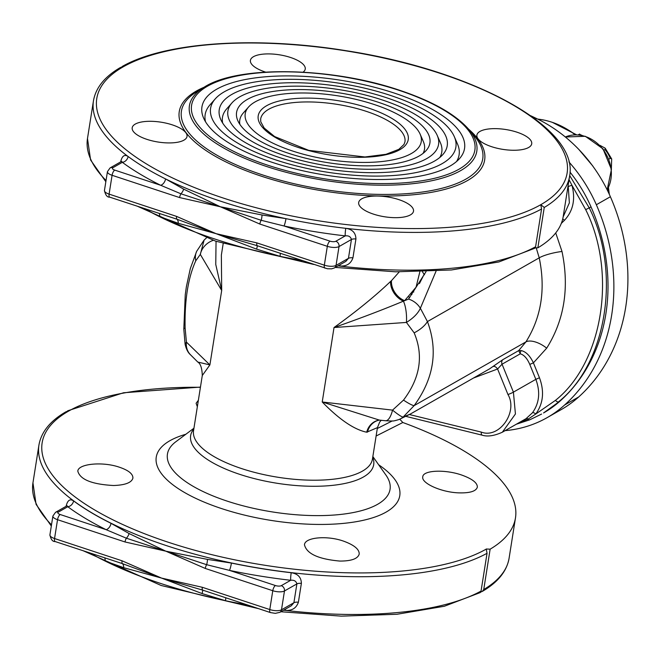 <?xml version="1.0" encoding="UTF-8"?>
<svg xmlns="http://www.w3.org/2000/svg" width="659" height="659" viewBox="0 0 659 659"><rect width="100%" height="100%" fill="white"/><g stroke="black" fill="none" stroke-linecap="round" stroke-linejoin="round"><path stroke-width="0.99" d="M221.358 255.124L221.688 290.462L215.757 264.465L216.053 241.301M183.812 329.154L185.253 294.762L186.365 286.747L190.311 268.617L196.679 251.301A23.37 17.727 25.2 0 0 195.764 260.791C188.087 277.785 184.536 300.207 185.113 328.034A23.37 3.246 -1.6 0 0 183.812 329.154L185.08 344.089L186.431 342.112L209.892 364.921L197.799 362.055C200.525 363.603 202.025 368.093 202.288 375.523L209.892 364.921L221.688 290.462L200.32 254.415A17.529 14.696 -31.3 0 1 213.17 240.346M195.764 260.791L200.32 254.415L204.117 240.065L206.349 237.998M109.732 197.148C107.203 197.346 105.448 195.122 104.451 190.467A8.765 3.171 9 0 0 109.097 194.125A4.382 1.68 -71.7 0 0 109.732 197.148L176.909 219.2A4.382 1.68 -71.7 0 1 176.587 216.399L216.078 233.673L178.243 223.286L159.585 216.58A5.84 3.559 116.3 0 0 159.264 213.491M178.243 223.286A5.84 3.369 104.8 0 0 176.909 219.2L216.078 233.673L257.167 245.683L327.416 268.757L331.625 268.831L334.368 267.941L345.802 261.417L348.446 258.328L351.428 239.489C350.67 236.688 348.611 235.477 345.258 235.881A246.878 89.22 -171 0 1 284.021 225.979L261.186 220.287A4.382 1.68 108.3 0 0 259.827 224.052L220.345 206.769L262.002 214.982L285.973 218.648A5.84 0.733 -78.2 0 1 284.021 225.979L329.97 241.136A4.382 1.68 108.3 0 0 327.325 246.318L324.335 265.157A8.765 3.171 9 0 0 336.041 265.404A4.382 3.723 60.3 0 1 334.368 267.941M120.688 161.883L120.762 161.381C122.195 155.804 124.642 154.181 128.11 156.504A241.037 87.112 -171 0 1 93.463 100.769C95.761 87.713 104.715 76.65 120.309 67.572L121.767 67.012M179.577 197.568L112.079 175.294A4.382 1.68 -71.7 0 1 114.732 170.113L160.681 185.278A246.878 89.22 -171 0 1 122.327 162.32A5.84 4.481 126.5 0 0 128.11 156.504A241.037 87.112 -171 0 0 165.557 178.918L183.647 189.125L220.345 206.769L179.577 197.568A4.382 1.68 -71.7 0 1 180.937 193.804L160.681 185.278A5.84 3.559 116.3 0 0 165.557 178.918A241.037 87.112 -171 0 0 285.973 218.648A241.037 87.112 -171 0 0 345.761 228.319A5.84 0.634 -83.4 0 0 345.258 235.881L335.818 241.26A4.382 3.723 60.3 0 1 339.023 246.565A8.765 3.171 -171 0 1 327.325 246.318L259.827 224.052M176.587 216.399L109.097 194.125L112.079 175.294A8.765 3.171 -171 0 1 107.442 171.637L110.078 167.93A4.382 3.723 60.3 0 1 112.895 167.699L122.327 162.32L121.775 161.406M256.845 242.883A4.382 1.68 108.3 0 0 257.167 245.683A5.84 0.997 111.1 0 1 256.598 249.135L216.078 233.673L256.845 242.883L324.335 265.157A4.382 1.68 108.3 0 0 324.969 268.172M262.002 214.982A5.84 1.549 -83.3 0 1 261.186 220.287L180.937 193.804A5.84 2.817 121 0 0 183.647 189.125M535.248 247.833L537.859 247.825L544.252 207.461L540.784 204.702L541.574 208.985A241.037 87.112 -171 0 1 345.761 228.319C352.4 229.324 355.786 232.874 355.926 238.978A5.84 2.109 9 0 0 351.428 239.489L339.023 246.565L336.041 265.404L348.446 258.328A5.84 2.109 9 0 1 352.944 257.809C350.909 263.732 346.527 266.458 339.797 265.989A5.84 0.634 96.6 0 1 340.019 264.72M301.608 260.462A241.037 87.112 -171 0 1 280.009 256.318A5.84 0.733 101.8 0 0 280.297 253.427M280.009 256.318L256.598 249.135M337.985 265.874A241.037 87.112 9 0 0 535.594 246.754L534.894 248.212L498.888 261.952L451.481 269.968L395.721 271.821L335.274 267.422M535.594 246.754L541.574 208.985M123.118 66.88A238.113 86.057 9 0 0 222.956 197.939A238.113 86.057 9 0 0 540.784 204.702L540.775 204.694A238.113 86.057 9 0 0 440.962 73.635A238.113 86.057 9 0 0 123.134 66.872M537.859 247.825A241.037 87.112 9 0 0 563.206 216.539L569.598 176.184A241.037 87.112 -171 0 1 544.252 207.461M185.113 328.034L186.431 342.112A17.529 15.767 135.2 0 0 190.533 354.814L190.533 354.814C187.98 352.631 186.159 349.048 185.08 344.089M376.108 436.019L402.822 422.51L399.791 419.206M473.533 378.011L497.586 368.999L502.051 364.205A4.382 3.723 60.3 0 1 502.801 359.674L489.513 368.9L410.269 414.083L403.135 417.056L414.124 405.639A23.37 3.279 38.1 0 1 403.506 400.104C420.195 377.969 423.745 355.547 414.157 332.853A23.37 11.211 -24.3 0 0 427.436 321.576C438.293 350.588 433.853 378.612 414.124 405.639L525.915 341.897C541.311 317.341 545.751 289.317 539.227 257.834L536.204 247.825M409.437 414.552L481.235 432.082C499.102 439.067 518.32 412.04 507.957 394.51L497.586 368.999A4.382 2.232 54.9 0 0 493.253 366.528M481.235 432.082A4.382 1.738 101.6 0 0 482.264 435.195C487.569 436.859 494.266 435.863 502.347 432.213L515.429 413.992L513.41 392.138L502.051 364.205L520.289 353.809A2.924 2.397 100.5 0 1 521.401 350.637C526.03 351.758 530.034 355.827 533.411 362.837L539.474 377.764C544.523 391.462 543.288 403.547 535.767 414.009L528.123 419.124L519.514 422.427M502.347 432.213L526.096 418.638L532.423 412.806C539.367 403.135 540.504 391.99 535.841 379.345L539.474 377.764M402.822 422.51A241.037 87.112 9 0 1 515.478 517.892A241.037 87.112 9 0 1 490.131 549.178L483.739 589.533L482.24 591.452L480.79 592.013M490.131 549.178L486.243 548.996L487.042 553.296A241.037 87.112 -171 0 1 212.206 558.634A241.037 87.112 -171 0 1 38.93 445.08C41.229 432.024 50.175 420.961 65.776 411.883L67.234 411.323M129.098 533.535A5.84 2.817 -59 0 1 126.388 538.205L165.796 551.171L129.098 533.535L111.009 523.32A5.84 3.559 -63.7 0 1 106.132 529.679L126.388 538.205A4.382 1.68 108.3 0 0 125.029 541.97L165.796 551.171L206.638 564.689L229.472 570.381A246.878 89.22 9 0 0 290.71 580.282C294.071 579.887 296.13 581.09 296.879 583.899L293.898 602.73L291.253 605.819L279.82 612.343A4.382 3.723 -119.7 0 0 281.492 609.806L284.474 590.966A4.382 3.723 -119.7 0 0 281.269 585.67A4.382 1.582 -171 0 1 275.421 585.538L229.472 570.381A5.84 0.733 -78.2 0 0 231.424 563.058L207.453 559.384L165.796 551.171L205.278 568.453A4.382 1.68 -71.7 0 1 206.638 564.689A5.84 1.549 -83.3 0 0 207.453 559.384M111.009 523.32A241.037 87.112 -171 0 1 73.569 500.906A5.84 4.481 -53.5 0 1 67.778 506.722A246.878 89.22 9 0 0 106.132 529.679L60.183 514.514A4.382 1.68 108.3 0 0 57.539 519.696L125.029 541.97M67.226 505.807L67.778 506.722L58.346 512.101A4.382 3.723 -119.7 0 0 55.529 512.331L52.893 516.038A8.765 3.171 9 0 0 57.539 519.696L54.549 538.535A8.765 3.171 -171 0 1 49.911 534.869L52.893 516.038M73.569 500.906C70.101 498.575 67.655 500.197 66.213 505.782A5.84 2.109 -171 0 1 66.526 506.063M104.715 557.893A5.84 3.559 -63.7 0 1 105.036 560.99L123.694 567.687L161.529 578.083L122.047 560.801A4.382 1.68 108.3 0 0 122.36 563.61L55.183 541.55C52.662 541.756 50.9 539.523 49.911 534.869M280.858 611.75L341.271 616.14L396.99 614.27L444.364 606.255L480.362 592.523L481.062 591.057A241.037 87.112 -171 0 1 285.248 610.391C291.97 610.868 296.352 608.142 298.395 602.211A5.84 2.109 9 0 0 293.898 602.73L281.492 609.806A8.765 3.171 -171 0 1 269.786 609.559A4.382 1.68 -71.7 0 0 270.421 612.573L202.618 590.093A4.382 1.68 -71.7 0 1 202.297 587.284L161.529 578.083L122.36 563.61A5.84 3.369 -75.2 0 1 123.694 567.687M202.049 593.545A5.84 0.997 111.1 0 0 202.618 590.093L161.529 578.083L202.049 593.545L225.46 600.72A5.84 0.733 101.8 0 0 225.749 597.837M283.576 610.201A241.037 87.112 -171 0 0 285.248 610.391A5.84 0.634 96.6 0 1 285.471 609.122M298.395 602.211L301.377 583.38C301.245 577.292 297.86 573.742 291.212 572.729A5.84 0.634 -83.4 0 0 290.71 580.282L281.269 585.67M487.042 553.296L481.062 591.057M198.359 400.318L196.102 403.267L197.346 406.727M458.269 492.841C469.702 493.237 476.062 491.342 477.338 487.158C477.487 483.031 472.594 479.109 462.659 475.394C446.094 469.208 423.02 470.015 422.773 476.803C421.052 483.08 440.912 492.158 458.269 492.841M339.929 561.073C351.428 561.073 357.853 558.741 359.196 554.095C359.419 549.524 354.567 545.339 344.641 541.541C328.108 535.182 304.845 537.11 304.466 544.779C306.616 553.741 318.437 559.17 339.929 561.073M113.579 485.51C125.136 485.123 131.578 482.668 132.904 478.162C133.093 473.796 128.175 470.007 118.159 466.803C101.47 461.473 78.124 463.944 77.811 471.144C80.06 479.554 91.98 484.349 113.579 485.51M292.448 150.969A89.113 32.2 -171 0 1 248.583 107.005A89.113 32.2 -171 0 1 338.273 95.901A89.113 32.2 -171 0 1 420.145 134.181A89.113 32.2 -171 0 1 385.111 161.15A89.113 32.2 -171 0 1 292.448 150.969M239.851 124.337A93.496 33.79 -171 0 1 243.311 112.977L248.583 107.005M420.145 134.181L423.317 141.487A93.496 33.79 -171 0 1 423.103 153.366M288.436 153.259A97.878 35.372 -171 0 1 237.784 120.605A97.878 35.372 -171 0 1 338.767 92.779A97.878 35.372 -171 0 1 426.216 150.45A97.878 35.372 -171 0 1 288.436 153.259M284.424 155.549A106.643 38.543 -171 0 1 231.927 102.936A106.643 38.543 -171 0 1 339.27 89.649A106.643 38.543 -171 0 1 437.246 135.457A106.643 38.543 -171 0 1 395.318 167.732A106.643 38.543 -171 0 1 284.424 155.549M222.676 123.052A111.025 40.125 -171 0 1 226.663 108.908L231.927 102.936M437.246 135.457L440.41 142.764A111.025 40.125 -171 0 1 439.825 157.452M280.404 157.839A115.407 41.706 -171 0 1 220.683 119.337A115.407 41.706 -171 0 1 339.764 86.518A115.407 41.706 -171 0 1 442.873 154.527A115.407 41.706 -171 0 1 280.404 157.839M276.393 160.121A124.172 44.878 -171 0 1 215.279 98.858A124.172 44.878 -171 0 1 340.258 83.388A124.172 44.878 -171 0 1 454.339 136.726A124.172 44.878 -171 0 1 405.524 174.305A124.172 44.878 -171 0 1 276.393 160.121M205.526 121.775A128.554 46.459 -171 0 1 210.007 104.839L215.279 98.858M454.339 136.726L457.511 144.033A128.554 46.459 -171 0 1 456.539 161.529M272.381 162.411A132.937 48.041 -171 0 1 203.59 118.06A132.937 48.041 -171 0 1 340.752 80.258A132.937 48.041 -171 0 1 459.529 158.597A132.937 48.041 -171 0 1 272.381 162.411M303.066 72.169A27.752 10.033 9 0 0 305.241 69.055A27.752 10.033 9 0 0 290.528 57.473A27.752 10.033 9 0 0 250.412 60.373A27.752 10.033 9 0 0 265.593 72.111M517.01 132.204A27.752 10.033 9 0 0 476.894 135.111A27.752 10.033 9 0 0 502.743 149.354A27.752 10.033 9 0 0 531.722 143.794A27.752 10.033 9 0 0 517.01 132.204M398.802 199.611A27.752 10.033 9 0 0 358.677 202.511A27.752 10.033 9 0 0 384.526 216.762A27.752 10.033 9 0 0 413.506 211.193A27.752 10.033 9 0 0 398.802 199.611M172.32 124.872A27.752 10.033 9 0 0 132.195 127.78A27.752 10.033 9 0 0 158.045 142.023A27.752 10.033 9 0 0 187.024 136.462A27.752 10.033 9 0 0 172.32 124.872M436.06 271.146L420.368 308.255A17.529 14.284 -142.3 0 0 408.522 299.087L426.052 271.623M410.269 414.083L399.197 419.453A17.529 16.557 67 0 0 403.135 417.056C401.661 416.949 398.135 414.643 392.55 410.129A17.529 6.293 96 0 1 385.515 420.739L379.304 420.08L322.226 401.99C339.393 419.577 354.212 429.643 366.701 432.205L377.442 427.609L379.691 422.032L381.215 420.285M367.475 432.123A17.529 15.569 78.7 0 1 379.164 420.137L379.337 420.113A17.529 15.519 82.3 0 0 366.701 432.205M385.515 420.739L391.603 421.027C392.896 420.689 391.619 421.809 399.197 419.453M414.157 332.853L406.438 322.432C413.432 318.058 418.078 313.338 420.368 308.255L427.436 321.576L539.227 257.834A17.529 3.361 -12.5 0 1 562.003 251.491C569.475 287.711 564.368 319.936 546.69 348.166A17.529 8.303 33.1 0 0 525.915 341.897L518.682 350.613L521.401 350.637M419.841 271.813L416.076 287.167L404.618 300.677L403.399 301.163C382.459 309.903 359.328 318.692 334.022 327.531C356.535 311.312 375.391 295.949 390.581 281.434L391.462 280.676A17.529 13.386 -129.1 0 0 404.618 300.677L408.522 299.087M403.506 400.104L392.55 410.129L322.226 401.99L334.022 327.531L406.438 322.432A17.529 5.223 -93.5 0 0 403.399 301.163A17.529 13.04 -129.2 0 1 390.581 281.434M391.462 280.676L399.247 271.895M560.331 400.829A132.937 112.977 60.3 0 1 543.551 412.954L560.331 400.829A178.218 151.471 60.3 0 0 591.041 206.934A132.937 112.977 60.3 0 0 570.002 172.114M529.803 419.783A2.924 1.475 -112.1 0 1 529.712 419.832L516.541 424.149A2.924 1.442 -104.2 0 0 516.73 424.066L529.803 419.783L541.599 414.066M569.697 175.558L589.278 207.939C621.33 272.01 606.865 363.323 558.568 401.833A2.924 1.475 -131.9 0 1 555.479 400.342C602.993 362.458 617.219 272.645 585.686 209.636L571.987 185.344A2.924 0.453 -16.5 0 0 568.247 186.621L568.05 185.978M569.046 179.676L571.987 185.344C575.628 199.364 573.099 211.037 564.401 220.361A2.924 1.466 45.5 0 0 562.704 219.06M563.157 216.852L569.368 202.84L568.247 186.621M507.957 394.51A4.382 0.428 -22.1 0 0 513.41 392.138L535.841 379.345L529.77 364.419C527.208 358.414 524.045 354.88 520.289 353.809L518.682 350.613L502.801 359.674M529.77 364.419L533.411 362.837L546.69 348.166M555.479 400.342L535.767 414.009A2.924 1.425 -141.9 0 0 532.423 412.806M541.583 414.074L529.712 419.832A2.924 1.475 -112.1 0 1 528.123 419.124A2.924 1.705 -122.3 0 0 526.096 418.638M411.29 294.186L411.916 294.573M578.923 149.544L592.77 165.969A5.84 1.491 -31.4 0 0 592.729 166.019M592.77 165.969L593.207 166.678M422.427 271.747L424.132 274.342A2.924 1.112 49.9 0 1 424.52 274.745A2.924 1.112 49.9 0 0 424.116 274.358L419.445 283.559M413.77 292.011L413.251 291.682M537.744 119.106A77.012 65.455 60.3 0 1 575.2 134.84M582.218 135.482L579.475 134.288M607.705 188.96A77.012 65.455 60.3 0 1 608.175 191.901M578.668 396.982L564.631 404.988A138.777 117.945 60.3 0 1 547.11 417.649L561.155 409.643A138.777 117.945 60.3 0 0 578.668 396.982A184.067 156.438 -119.7 0 0 610.391 196.736A138.777 117.945 -119.7 0 0 536.566 118.538L535.405 119.197M530.586 115.687A575.562 489.167 60.3 0 1 536.566 118.538M564.631 404.988A184.067 156.438 -119.7 0 0 596.346 204.743A138.777 117.945 -119.7 0 0 568.931 161.933M547.11 417.649A138.777 117.945 60.3 0 1 505.099 430.64M603.965 150.104L605.003 149.634L605.184 148.168L611.692 158.951L611.363 168.803M599.871 145.301L605.184 148.168M608.924 159.173L610.218 158.267L611.692 158.951M112.895 167.699A4.382 1.582 9 0 0 114.732 170.113M159.585 216.58A241.037 87.112 -171 0 1 144.626 208.656M329.97 241.136A4.382 1.582 9 0 0 335.818 241.26M355.926 238.978L352.944 257.809M339.797 265.989A241.037 87.112 -171 0 1 338.125 265.799M105.844 181.711L90.604 160.022L87.482 138.53A241.037 87.112 9 0 0 106.033 180.5M144.206 208.524A241.037 87.112 9 0 0 302.217 260.659M193.82 428.984A92.68 33.494 9 0 0 276.928 483.245A92.68 33.494 9 0 0 372.73 457.321M377.442 427.609L372.45 459.084A90.571 32.736 -171 0 1 277.876 477.248A90.571 32.736 -171 0 1 193.54 430.747L202.288 375.523M372.854 456.547L385.869 474.991A112.689 40.726 -171 0 1 272.381 511.928A112.689 40.726 -171 0 1 175.862 441.728L193.944 428.21M185.871 434.248A123.282 44.557 9 0 0 190.533 495.774A123.282 44.557 9 0 0 355.217 521.862A123.282 44.557 9 0 0 378.67 464.784M392.121 421.002L377.294 428.498M515.478 517.892L509.086 558.255A241.037 87.112 -171 0 1 483.739 589.533M200.427 387.286A238.22 86.09 9 0 0 68.561 411.125M66.213 505.782L66.139 506.285M247.059 604.863A241.037 87.112 -171 0 1 225.46 600.72A241.037 87.112 -171 0 1 105.036 560.99A241.037 87.112 -171 0 1 90.077 553.066M60.183 514.514A4.382 1.582 -171 0 1 58.346 512.101M122.047 560.801L54.549 538.535A4.382 1.68 108.3 0 0 55.183 541.55M301.377 583.38A5.84 2.109 9 0 0 296.879 583.899L284.474 590.966A8.765 3.171 9 0 1 272.777 590.719A4.382 1.68 -71.7 0 1 275.421 585.538M291.212 572.729A241.037 87.112 -171 0 1 231.424 563.058M205.278 568.453L272.777 590.719L269.786 609.559L202.297 587.284M51.501 524.811A241.037 87.112 -171 0 1 32.95 482.841L36.064 504.333L51.311 526.022M68.445 411.191A238.22 86.09 9 0 0 168.375 542.275A238.22 86.09 9 0 0 486.293 549.071M366.247 111.338A73.042 26.393 9 0 0 260.667 118.974L260.775 121.8L264.193 128.052L274.622 136.561L308.774 150.376L364.929 156.974L385.985 154.305L398.827 149.346L404 144.453L404.956 141.833A73.042 26.393 9 0 0 366.247 111.338M368.01 107.887A75.966 27.456 -171 0 1 373.546 156.661A75.966 27.456 -171 0 1 258.155 118.587A75.966 27.456 -171 0 1 368.01 107.887M398.884 90.283A143.415 51.83 9 0 0 191.489 110.481A143.415 51.83 9 0 0 409.338 182.37A143.415 51.83 9 0 0 398.884 90.283M468.755 129.353A145.474 52.572 -171 0 1 427.502 181.571A145.474 52.572 -171 0 1 266.516 166.472A145.474 52.572 -171 0 1 203.845 87.392C237.273 65.183 331.106 66.938 399.379 90.192C432.271 101.189 455.394 114.238 468.755 129.353L474.307 135.886A152.534 55.125 9 0 1 431.052 190.64A152.534 55.125 9 0 1 262.257 174.808A152.534 55.125 9 0 1 196.547 91.898L203.845 87.392M468.59 129.156A154.593 55.867 -171 0 1 439.298 190.748A154.593 55.867 -171 0 1 261.186 176.134A154.593 55.867 -171 0 1 204.068 87.26M585.686 209.636L591.041 206.934M564.401 220.361L561.32 223.401M555.726 232.915L562.003 251.491M607.145 189.776A35.158 29.877 -119.7 0 0 602.565 148.876A35.158 29.877 -119.7 0 0 565.34 136.981L585.307 136.289L603.001 148.827L611.428 169.412L607.178 189.858M408.786 296.912A235.996 200.567 -119.7 0 0 409.75 297.481M610.391 196.736L596.346 204.743M610.218 158.267A26.558 22.571 -119.7 0 0 605.003 149.634M608.389 192.346A74.5 63.322 -119.7 0 0 607.853 188.68M575.422 134.84A74.5 63.322 -119.7 0 0 568.659 130.218M107.442 171.637L104.451 190.467M110.078 167.93L121.52 161.406M313.643 264.432L215.699 241.186L137.69 206.374M87.482 138.53L93.463 100.769M122.195 66.493C164.725 42.11 255.75 35.94 346.313 50.735C472.536 70.175 579.459 127.426 569.598 176.184M190.533 354.814L197.799 362.055M482.264 435.195L405.928 416.381M509.086 558.255C506.787 571.312 497.842 582.375 482.24 591.452M67.663 410.804L123.546 392.764L200.46 387.097M66.971 505.807L55.529 512.331M270.421 612.573L275.322 613.356L279.82 612.343M258.542 608.652L161.167 585.497L83.504 550.891M38.93 445.08L32.95 482.841M221.35 255.157L223.187 243.591M204.117 240.065L196.679 251.301M578.1 134.897L579.665 134.032M609.328 194.364L608.438 187.543M576.625 134.831L552.423 122.385"/></g></svg>
